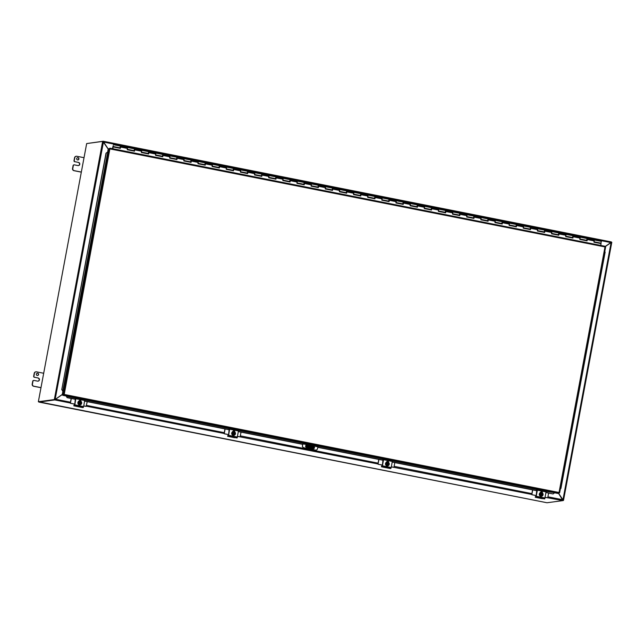 <?xml version="1.0" encoding="UTF-8"?>
<svg xmlns="http://www.w3.org/2000/svg" width="644" height="644" viewBox="0 0 644 644"><rect width="100%" height="100%" fill="white"/><g stroke="black" fill="none" stroke-linecap="round" stroke-linejoin="round"><path stroke-width="0.97" d="M77.844 159.937A1.143 1.127 82.3 0 0 77.538 157.683M77.602 159.921A1.143 1.127 -97.7 0 1 77.658 157.659A1.143 1.127 -97.7 0 1 78.93 158.641A1.143 1.127 -97.7 0 1 77.602 159.921M81.337 172.061L74.213 170.652A1.827 1.795 -97.7 0 1 72.788 168.503L73.327 165.589A0.918 0.902 -97.7 0 1 74.092 164.856L73.851 164.888A0.918 0.902 82.3 0 0 73.086 165.621L72.539 168.535A1.827 1.795 82.3 0 0 73.971 170.684L81.321 172.141M74.092 164.856A0.918 0.902 -97.7 0 1 74.382 164.864L77.916 165.564A1.602 1.578 -97.7 0 0 79.792 164.043A1.602 1.578 -97.7 0 0 78.504 162.417L74.97 161.716A0.918 0.902 -97.7 0 1 74.253 160.646L74.801 157.724A1.827 1.795 -97.7 0 1 76.91 156.283L84.026 157.691M74.97 161.716L78.504 162.417M76.322 156.267L76.081 156.299A1.827 1.795 82.3 0 0 74.559 157.756L74.012 160.678A0.918 0.902 82.3 0 0 74.728 161.749M78.302 165.597A1.602 1.578 82.3 0 0 78.262 162.449M306.375 445.165L306.303 445.97L307.277 445.841L307.18 446.373L306.182 446.509L306.27 445.205M313.258 447.91L306.182 446.509L313.258 447.91L314.296 447.757L314.393 447.226L307.277 445.841M312.203 446.646L312.107 447.178L314.296 447.757M312.107 447.178L310.336 446.831L310.432 446.3M307.18 446.373L310.336 446.831M312.485 447.427L308.911 446.735L312.485 447.427M311.905 447.467L313.016 447.677L311.905 447.467M313.387 446.904L313.467 446.477M37.505 375.508A1.143 1.127 82.3 0 0 37.199 373.246M37.263 375.484A1.143 1.127 -97.7 0 1 37.32 373.222A1.143 1.127 -97.7 0 1 38.592 374.212A1.143 1.127 -97.7 0 1 37.263 375.484M40.991 387.632L33.874 386.223A1.827 1.795 -97.7 0 1 32.441 384.074L32.989 381.151A0.918 0.902 -97.7 0 1 33.754 380.427L33.504 380.459A0.918 0.902 82.3 0 0 32.747 381.192L32.2 384.106A1.827 1.795 82.3 0 0 33.633 386.255L40.974 387.704M33.754 380.427A0.918 0.902 -97.7 0 1 34.043 380.435L37.577 381.135A1.602 1.578 -97.7 0 0 39.445 379.606A1.602 1.578 -97.7 0 0 38.165 377.988L34.631 377.287A0.918 0.902 -97.7 0 1 33.915 376.209L34.462 373.295A1.827 1.795 -97.7 0 1 36.563 371.846L43.679 373.262M34.631 377.287L38.165 377.988M35.984 371.829L35.742 371.862A1.827 1.795 82.3 0 0 34.221 373.327L33.673 376.241A0.918 0.902 82.3 0 0 34.39 377.32M37.964 381.159A1.602 1.578 82.3 0 0 37.924 378.02M103.137 141.769L108.2 149.086L103.185 141.511M54.386 399.562L38.358 401.719L54.869 399.666L62.283 394.442M55.167 399.296L103.451 141.986L102.646 141.406L86.666 143.572L38.358 401.719M562.953 500.34L558.525 493.344L562.953 500.565L562.776 499.744L547.931 496.806M562.856 499.841L563.492 500.436L562.977 500.34M558.622 493.328L562.953 499.833L611.1 242.571L605.062 246.724M611.1 242.571L611.8 242.289L611.1 242.571M605.078 246.66L611.003 242.587M562.961 500.509L563.492 500.436L611.8 242.289L563.484 500.388M103.531 142.083L103.129 141.785L103.531 142.083M605.094 246.563L610.802 242.595M108.224 148.957L103.628 142.066L610.898 242.579L611.325 241.927L103.217 141.245L87.246 143.491M562.671 499.76L562.904 500.605L547.006 502.755L38.914 402.073L54.804 399.932L55.505 399.232L54.853 399.884M66.324 396.285L67.105 397.662L66.284 396.028L62.742 395.327L63.845 395.166L64.207 394.442L62.251 394.595L55.505 399.232L70.478 402.202M55.4 399.248L62.267 394.531M103.257 141.278L611.325 241.927M38.865 401.816L547.014 502.755M305.425 443.788L305.892 443.853L305.425 443.788M315.729 445.801L316.486 445.946M303.348 443.338L305.449 443.636L305.554 443.104L303.445 442.806L302.406 445.648L303.445 442.806M318.474 445.777L305.554 443.104M317.041 445.382L316.945 445.914L318.039 446.356L303.01 443.378M316.011 450.076A1.827 1.795 -97.7 0 1 315.431 450.059L315.327 450.076A1.827 1.795 82.3 0 0 315.906 450.092L316.011 450.076A1.827 1.795 -97.7 0 0 317.532 448.618L318.039 446.356M315.431 450.059L303.936 447.781A1.827 1.795 -97.7 0 1 302.503 445.64M315.327 450.076L303.936 447.781M313.161 448.683L306.536 447.371A1.143 1.127 -97.7 0 1 306.592 445.109A1.143 1.127 -97.7 0 1 306.955 445.125L313.58 446.437A1.143 1.127 -97.7 0 1 313.523 448.691A1.143 1.127 -97.7 0 1 313.161 448.683M302.406 445.648A1.827 1.795 82.3 0 0 303.839 447.797M316.945 445.914L305.449 443.636M314.32 447.169A1.143 1.127 82.3 0 0 313.483 446.453L306.858 445.141A1.143 1.127 82.3 0 0 306.544 445.117M313.475 448.699A1.143 1.127 82.3 0 0 314.377 447.339M107.588 152.37L108.248 148.812L109.657 148.748M107.218 152.338L106.01 153.2L107.218 152.338M106.196 153.208L61.76 389.644L62.766 390.94L107.717 152.387L62.251 394.595L63.812 394.563L63.289 394.458L109.287 148.675L110.043 148.965L110.003 148.184L64.207 394.442L559.04 492.491L558.903 493.296L557.865 493.433L554.436 492.757M62.565 390.932L61.953 389.644M67.226 397.557L75.726 399.24M84.694 401.019L229.53 429.717M238.497 431.496L302.672 444.207M317.798 447.202L383.333 460.194M392.301 461.965L537.136 490.664M546.104 492.443L553.035 493.948L554.379 492.99L553.156 493.843M546.265 491.372L554.468 492.716L546.225 491.082M560.361 488.917L560.908 488.514L560.361 488.885M560.908 488.514L605.151 252.07L604.78 251.53M75.3 398.056L66.332 396.277L75.96 397.895L74.817 404.834L74.479 405.752L73.843 405.841L73.98 405.1M67.105 397.662L75.702 399.361M84.67 401.14L229.506 429.838M238.473 431.617L302.648 444.336M306.608 445.117L313.725 446.525M317.774 447.33L383.309 460.315M392.277 462.094L537.112 490.792M546.08 492.563L553.035 493.948M106.01 153.2L61.76 389.644M559 492.885L559.62 492.797L559.024 492.708M605.006 246.926L110.148 148.949M63.845 395.166L64.102 394.45L62.742 395.327M108.892 148.732L110.003 148.184L605.127 246.29L604.982 246.998L605.618 247.022L604.982 246.998L559.04 492.491L559.62 492.797L559.04 492.491M63.877 394.659L63.78 395.191L558.903 493.296M75.292 399.28L74.809 404.118M70.462 403.031L71.307 398.491M70.317 403.055L71.178 398.467M70.631 403.289L74.615 404.086M87.222 401.647L86.111 406.364M85.974 406.38L83.776 405.945M74.801 404.158L70.486 403.313M83.784 405.897L86.119 406.364M75.783 398.861L75.171 398.725L75.308 397.976L75.952 397.895L229.763 428.365L228.62 435.312L227.646 436.318L228.531 435.03L229.554 429.564L229.111 428.453L229.755 428.365L303.042 442.895M75.308 397.976L75.171 398.725L75.751 399.087L74.728 404.553L73.843 405.841L82.682 407.588L83.656 406.581L84.799 399.642L75.96 397.895M80.919 401.462A1.03 1.014 82.3 0 0 79.848 400.318M79.429 405.044L79.623 405.052A1.03 1.014 82.3 0 0 79.993 404.891A1.908 1.868 -97.7 0 1 77.868 402.943A1.908 1.868 -97.7 0 1 81.659 402.742A1.908 1.868 -97.7 0 1 79.462 404.859A1.908 1.868 -97.7 0 1 79.55 401.107L79.486 401.115M80.106 406.984L80.919 407.258L80.106 406.984M79.043 401.228L79.059 401.132A1.03 1.014 -97.7 0 1 79.912 400.31A1.03 1.014 -97.7 0 1 81.047 401.526L81.039 401.566M80.13 404.867A1.03 1.014 -97.7 0 1 78.697 404.577M78.785 402.428L81.41 402.943L78.649 402.444L79.623 401.655A1.377 1.352 82.3 0 0 78.818 402.428M81.41 402.943L81.434 402.951A1.377 1.352 82.3 0 0 80.943 401.92L81.434 402.951M78.713 402.967A1.377 1.352 82.3 0 0 80.508 404.255L81.337 403.49L78.552 402.983L78.649 402.444M81.305 402.967L81.208 403.466M79.743 404.513L78.335 403.506L79.518 404.545L80.508 404.255A1.377 1.352 82.3 0 0 81.313 403.482M80.194 404.046A1.095 1.079 82.3 0 0 81.015 403.434A1.095 1.079 -97.7 0 1 78.987 403.023M81.112 402.894A1.095 1.079 82.3 0 0 79.904 401.872A1.095 1.079 -97.7 0 1 81.144 402.886M79.083 402.484A1.095 1.079 -97.7 0 1 79.912 401.864M80.943 401.92A1.377 1.352 82.3 0 0 79.623 401.655L80.943 401.92M78.56 403.474L78.681 402.967M78.335 403.506L78.85 401.92M78.624 401.953L80.323 401.405M78.753 404.657A1.827 1.795 82.3 0 0 79.164 404.81M234.062 431.617L232.951 431.512M229.095 429.757L228.612 434.595M224.265 433.509L225.11 428.968M224.12 433.533L224.981 428.944M224.434 433.766L228.419 434.555M239.777 436.857L237.58 436.415M377.931 463.954L237.588 436.374M240.172 436.664L241.025 432.124M228.604 434.636L224.297 433.79M229.586 429.339L228.974 429.202L229.111 428.453M228.282 436.23L237.121 437.976L227.646 436.318L227.783 435.569M234.722 431.939A1.03 1.014 82.3 0 0 233.651 430.796M233.418 435.529A1.03 1.014 82.3 0 0 233.796 435.36A1.908 1.868 -97.7 0 1 231.671 433.42A1.908 1.868 -97.7 0 1 233.321 431.585M233.909 437.461L234.722 437.727L233.909 437.461M229.328 436.664L229.932 436.672L229.328 436.664M237.121 437.976L238.602 430.12L229.771 428.373M232.846 431.705L232.862 431.609A1.03 1.014 -97.7 0 1 233.716 430.788A1.03 1.014 -97.7 0 1 234.851 432.003L234.843 432.035M233.933 435.344A1.03 1.014 -97.7 0 1 232.5 435.054M232.589 432.897L235.213 433.42L232.452 432.921L233.426 432.132A1.377 1.352 82.3 0 0 232.621 432.905M235.213 433.42L235.237 433.428A1.377 1.352 82.3 0 0 234.746 432.398L235.237 433.428M232.516 433.444A1.377 1.352 82.3 0 0 234.311 434.732L235.141 433.967L232.355 433.452L232.452 432.921M235.108 433.444L235.012 433.935M233.547 434.99L232.138 433.984L233.321 435.022L234.311 434.732A1.377 1.352 82.3 0 0 235.116 433.959M234.843 433.903A1.095 1.079 -97.7 0 1 234.013 434.523A1.095 1.079 82.3 0 0 234.819 433.911M234.915 433.372A1.095 1.079 82.3 0 0 233.708 432.341M234.013 434.523A1.095 1.079 -97.7 0 1 232.79 433.501M232.887 432.961A1.095 1.079 -97.7 0 1 234.947 433.364M234.746 432.398A1.377 1.352 82.3 0 0 233.426 432.132L234.746 432.398M232.363 433.951L232.484 433.436M232.138 433.984L232.653 432.398M232.428 432.422L234.126 431.883M233.265 435.336A1.908 1.868 -97.7 0 1 233.353 431.577A1.908 1.868 -97.7 0 1 235.463 433.219A1.908 1.868 -97.7 0 1 233.265 435.336M232.556 435.135A1.827 1.795 82.3 0 0 232.967 435.28M387.865 462.094L386.754 461.99M382.898 460.235L382.415 465.073M378.068 463.986L378.913 459.446M377.923 464.002L378.785 459.422M378.237 464.244L382.222 465.032M393.581 467.327L391.383 466.892M531.735 494.431L391.391 466.852M393.975 467.142L394.828 462.593M382.407 465.113L378.1 464.26M383.389 459.808L382.778 459.679L382.914 458.931L383.566 458.842L383.558 459.719L382.423 465.781L381.449 466.787L381.594 466.039L381.449 466.787L390.288 468.542L391.262 467.536L392.405 460.597L383.574 458.85L392.405 460.597M382.914 458.931L382.778 459.679L383.357 459.599M381.594 466.039L382.335 465.507L383.365 459.599M388.525 462.416A1.03 1.014 82.3 0 0 387.455 461.273M387.221 465.998A1.03 1.014 82.3 0 0 387.599 465.837A1.908 1.868 -97.7 0 1 385.474 463.889A1.908 1.868 -97.7 0 1 387.125 462.062M387.712 467.93L388.525 468.204L387.712 467.93M386.65 462.183L386.666 462.086A1.03 1.014 -97.7 0 1 387.519 461.257A1.03 1.014 -97.7 0 1 388.654 462.473L388.646 462.513M387.736 465.813A1.03 1.014 -97.7 0 1 386.303 465.523M386.392 463.374L389.04 463.897L386.255 463.39L387.229 462.609A1.377 1.352 82.3 0 0 386.424 463.382M388.718 463.841L388.751 463.841A1.095 1.079 82.3 0 0 387.511 462.819A1.095 1.079 -97.7 0 1 388.751 463.841M386.69 463.43L386.666 463.439A1.095 1.079 -97.7 0 1 387.527 462.819M388.944 464.437L388.115 465.201A1.377 1.352 82.3 0 0 388.92 464.437L386.159 463.93L386.255 463.39M388.912 463.921L388.815 464.413M389.016 463.897A1.377 1.352 82.3 0 0 388.549 462.867L389.04 463.897M388.646 464.38A1.095 1.079 -97.7 0 1 387.817 464.992A1.095 1.079 82.3 0 0 388.622 464.38M386.32 463.921A1.377 1.352 82.3 0 0 388.115 465.201L387.35 465.467L386.287 463.913M387.817 464.992A1.095 1.079 -97.7 0 1 386.593 463.97M388.549 462.867A1.377 1.352 82.3 0 0 387.229 462.609L388.549 462.867M386.167 464.429L387.35 465.467M385.941 464.453L386.456 462.867M386.231 462.899L387.93 462.352M387.632 465.829A1.908 1.868 -97.7 0 1 387.599 465.837L387.672 465.829A1.908 1.868 -97.7 0 1 385.547 463.881A1.908 1.868 -97.7 0 1 389.266 463.688A1.908 1.868 -97.7 0 1 387.672 465.829M386.36 465.604A1.827 1.795 82.3 0 0 386.77 465.757M540.05 492.628L540.558 492.459M536.702 490.712L536.219 495.542M531.872 494.463L532.717 489.923M531.727 494.479L532.588 489.891M532.041 494.721L536.025 495.51M547.384 497.804L545.186 497.369M562.904 500.605L545.194 497.321M547.778 497.611L548.632 493.071M536.211 495.582L531.904 494.737M536.726 489.4L537.37 489.319L537.362 490.197L536.227 496.258L535.253 497.265L536.138 495.977L537.16 490.511L536.726 489.4L536.581 490.156L537.193 490.285M535.889 497.176L544.727 498.931L535.422 497.313L535.389 496.516M542.329 492.885A1.03 1.014 82.3 0 0 541.258 491.75M540.839 496.468L541.032 496.476A1.03 1.014 82.3 0 0 541.403 496.315A1.908 1.868 -97.7 0 1 539.278 494.367A1.908 1.868 -97.7 0 1 540.928 492.531M541.515 498.408L542.329 498.681L541.515 498.408M536.935 497.611L537.539 497.619L536.935 497.611M544.727 498.931L546.209 491.066L537.378 489.319L546.209 491.066M540.453 492.66L540.469 492.555A1.03 1.014 -97.7 0 1 541.322 491.734A1.03 1.014 -97.7 0 1 542.457 492.95L542.449 492.99M541.54 496.291A1.03 1.014 -97.7 0 1 540.107 496.001M540.195 493.851L542.844 494.375L540.058 493.868L541.032 493.087A1.377 1.352 82.3 0 0 540.227 493.851M540.493 493.908L540.469 493.908A1.095 1.079 -97.7 0 1 542.554 494.318M542.747 494.914L541.918 495.679A1.377 1.352 82.3 0 0 542.723 494.906L542.449 494.858A1.095 1.079 -97.7 0 1 540.396 494.447L540.058 493.868M542.449 494.858L540.396 494.455M542.715 494.391L542.618 494.89M542.82 494.367A1.377 1.352 82.3 0 0 542.353 493.344L542.844 494.375M541.604 495.469A1.095 1.079 82.3 0 0 542.425 494.858M542.522 494.318A1.095 1.079 82.3 0 0 541.314 493.296M540.123 494.391A1.377 1.352 82.3 0 0 541.918 495.679L541.153 495.944L540.091 494.391M542.353 493.344A1.377 1.352 82.3 0 0 541.032 493.087L542.353 493.344M539.97 494.898L541.153 495.944M539.744 494.93L540.26 493.344M540.034 493.376L541.733 492.829M541.435 496.307A1.908 1.868 -97.7 0 1 541.403 496.315L541.475 496.307A1.908 1.868 -97.7 0 1 539.35 494.359A1.908 1.868 -97.7 0 1 543.069 494.165A1.908 1.868 -97.7 0 1 541.475 496.307M540.163 496.081A1.827 1.795 82.3 0 0 540.574 496.234M113.288 145.834L112.507 148.675M600.908 243.15L600.812 243.553M586.531 240.719L586.62 240.317M572.387 237.918L572.476 237.515M558.243 235.116L558.332 234.714M544.1 232.315L544.196 231.912M529.956 229.514L530.052 229.103M515.812 226.712L515.908 226.302M501.668 223.911L501.765 223.5M487.532 221.101L487.621 220.699M473.388 218.3L473.477 217.897M459.244 215.499L459.333 215.096M445.101 212.697L445.189 212.295M430.957 209.896L431.053 209.493M416.813 207.094L416.909 206.692M402.669 204.293L402.766 203.882M388.525 201.492L388.622 201.081M374.389 198.69L374.478 198.28M360.246 195.881L360.334 195.478M346.102 193.079L346.19 192.677M331.958 190.278L332.046 189.875M317.814 187.476L317.911 187.074M303.67 184.675L303.767 184.273M289.526 181.874L289.623 181.471M275.382 179.072L275.479 178.662M261.247 176.271L261.335 175.86M247.103 173.461L247.191 173.059M232.959 170.66L233.048 170.258M218.815 167.859L218.904 167.456M204.671 165.057L204.768 164.655M190.527 162.256L190.624 161.853M176.384 159.454L176.48 159.052M162.24 156.653L162.336 156.251M148.104 153.852L148.192 153.441M133.96 151.05L134.049 150.64M119.816 148.241L119.905 147.838M112.426 148.659L113.151 145.802M381.932 198.36L381.803 199.729M374.526 198.151L374.945 196.509L368.014 195.132L367.66 196.927M367.788 195.559L368.014 195.132L361.083 193.763L360.793 196.009L353.58 194.577L353.87 192.331L353.516 194.126M360.39 195.341L360.801 193.707L346.939 190.962L346.649 193.2L339.436 191.775L339.726 189.529L339.372 191.324M353.645 192.757L353.87 192.331M346.247 192.54L346.657 190.906L332.795 188.153L332.513 190.399L325.301 188.974L325.582 186.728L325.228 188.523M339.501 189.948L339.726 189.529M332.103 189.739L332.513 188.096L318.651 185.351L318.369 187.597L311.157 186.172L311.438 183.926L311.084 185.722M325.357 187.146L325.582 186.728M317.959 186.937L318.369 185.295L304.507 182.55L304.226 184.796L297.013 183.371L297.295 181.125L296.94 182.92M311.213 184.345L311.438 183.926M303.815 184.136L304.226 182.494L290.372 179.748L290.082 181.994L282.869 180.562L283.159 178.324L282.797 180.119M297.069 181.544L297.295 181.125M289.671 181.334L290.082 179.692L276.228 176.947L275.938 179.193L268.725 177.76L269.015 175.514L268.661 177.317M282.933 178.742L283.159 178.324M275.527 178.533L275.946 176.891L262.084 174.146L261.794 176.392L254.581 174.959L254.871 172.713L254.517 174.508M268.789 175.941L269.015 175.514M261.384 175.732L261.802 174.089L247.94 171.344L247.65 173.59L240.437 172.157L240.727 169.911L240.373 171.707M254.646 173.139L254.871 172.713M247.248 172.93L247.658 171.288L233.796 168.543L233.506 170.781L226.294 169.356L226.583 167.11L226.229 168.905M240.502 170.338L240.727 169.911M233.104 170.121L233.514 168.487L219.652 165.741L219.371 167.979L212.158 166.555L212.439 164.309L212.085 166.104M226.358 167.529L226.583 167.11M218.96 167.319L219.371 165.685L205.508 162.932L205.227 165.178L198.014 163.753L198.296 161.507L197.941 163.302M212.214 164.727L212.439 164.309M204.816 164.518L205.227 162.876L191.365 160.131L191.083 162.377L183.87 160.952L184.152 158.706L183.798 160.501M198.07 161.926L198.296 161.507M190.672 161.716L191.083 160.074L177.229 157.329L176.939 159.575L169.726 158.142L170.016 155.904L169.654 157.7M183.926 159.124L184.152 158.706M176.528 158.915L176.939 157.273L163.085 154.528L162.795 156.774L155.582 155.341L155.872 153.103L155.518 154.898M169.791 156.323L170.016 155.904M162.385 156.114L162.803 154.471L148.941 151.726L148.651 153.972L141.439 152.539L141.728 150.293L141.374 152.089M155.647 153.522L155.872 153.103M148.241 153.312L148.659 151.67L134.797 148.925L134.507 151.171L127.295 149.738L127.584 147.492L127.23 149.287M141.503 150.72L141.728 150.293M594.074 240.389L593.945 241.766M586.676 240.18L587.087 238.538L580.155 237.169L579.801 238.964M579.93 237.588L580.155 237.169L573.224 235.793L572.935 238.038L565.722 236.614L566.012 234.368L565.657 236.163M572.532 237.378L572.943 235.736L559.081 232.991L558.799 235.237L551.586 233.812L551.868 231.566L551.514 233.361M565.786 234.786L566.012 234.368M558.388 234.577L558.799 232.935L544.937 230.19L544.655 232.436L537.442 231.003L537.724 228.765L537.37 230.56M551.642 231.985L551.868 231.566M544.244 231.776L544.655 230.133L530.793 227.388L530.511 229.634L523.298 228.201L523.58 225.955L523.226 227.759M537.499 229.184L537.724 228.765M530.101 228.974L530.511 227.332L516.657 224.587L516.367 226.833L509.154 225.4L509.444 223.154L509.082 224.949M523.355 226.382L523.58 225.955M515.957 226.173L516.367 224.531L502.513 221.786L502.223 224.032L495.011 222.599L495.3 220.353L494.946 222.148M509.219 223.581L509.444 223.154M501.813 223.371L502.231 221.729L488.369 218.984L488.08 221.23L480.867 219.797L481.157 217.551L480.802 219.346M495.075 220.779L495.3 220.353M487.669 220.562L488.088 218.928L474.226 216.183L473.936 218.421L466.723 216.996L467.013 214.75L466.659 216.545M480.931 217.978L481.157 217.551M473.533 217.761L473.944 216.126L460.082 213.373L459.792 215.619L452.579 214.194L452.869 211.948L452.515 213.744M466.787 215.168L467.013 214.75M459.389 214.959L459.8 213.317L445.938 210.572L445.656 212.818L438.443 211.393L438.725 209.147L438.371 210.942M452.643 212.367L452.869 211.948M445.246 212.158L445.656 210.516L431.794 207.771L431.512 210.016L424.299 208.592L424.581 206.346L424.227 208.141M438.5 209.566L438.725 209.147M431.102 209.356L431.512 207.714L417.65 204.969L417.368 207.215L410.156 205.782L410.437 203.544L410.083 205.339M424.356 206.764L424.581 206.346M416.958 206.555L417.368 204.913L403.514 202.168L403.225 204.414L396.012 202.981L396.302 200.735L395.939 202.538M410.212 203.963L410.437 203.544M402.814 203.754L403.225 202.111L389.37 199.366L389.081 201.612L381.868 200.179L382.158 197.933L375.227 196.565L374.937 198.811L367.724 197.378L368.014 195.132M396.076 201.161L396.302 200.735M388.67 200.952L389.089 199.31L382.158 197.933M134.105 150.511L134.516 148.869L120.653 146.124L120.364 148.37L113.151 146.937L112.789 148.732M127.359 147.919L127.584 147.492M594.01 242.2L601.085 243.617L594.01 242.216L594.299 239.971L601.367 241.371L600.957 243.013M119.961 147.709L120.372 146.067L113.441 144.691M579.874 239.399L587.078 240.84L579.866 239.415L580.155 237.169M587.087 239.922L587.014 240.397L587.127 239.93M587.296 239.069L587.078 240.84M587.006 240.816L587.256 239.061M565.73 236.598L572.935 238.038M572.943 237.121L572.87 237.588L572.822 237.097M573.152 236.268L573.224 235.793M572.862 238.014L573.112 236.259M551.586 233.796L558.799 235.237M558.799 234.738L558.912 234.183L558.815 234.738M558.855 233.434L559.081 232.991M558.718 235.213L558.968 233.458M537.442 230.995L544.655 232.436M544.655 231.518L544.582 231.985L544.695 231.526M544.872 230.665L544.937 230.19M544.582 232.412L544.824 230.657M523.298 228.193L530.511 229.634M530.511 228.717L530.439 229.184L530.398 228.692M530.728 227.863L530.793 227.388M530.439 229.61L530.68 227.847M509.154 225.392L516.367 226.833M516.367 225.907L516.295 226.382L516.416 225.923M516.295 226.801L516.657 224.587M495.011 222.591L502.223 224.032M502.223 223.106L502.159 223.581L502.272 223.114M502.441 222.252L502.513 221.786M502.151 223.999L502.392 222.244M480.867 219.789L488.08 221.23M488.088 220.723L488.2 220.168L488.104 220.723M488.136 219.419L488.369 218.984M488.007 221.198L488.257 219.443M466.731 216.98L473.936 218.421M473.944 217.503L473.871 217.978L473.984 217.511M474.153 216.65L474.226 216.183M473.863 218.397L474.113 216.642M452.587 214.178L459.792 215.619M459.8 214.702L459.727 215.177L459.679 214.677M460.009 213.848L460.082 213.373M459.719 215.595L459.969 213.84M438.443 211.377L445.656 212.818M445.656 212.319L445.769 211.763L445.672 212.319M445.712 211.015L445.938 210.572M445.576 212.794L445.825 211.039M424.299 208.576L431.512 210.016M431.512 209.099L431.44 209.566L431.552 209.107M431.73 208.245L431.794 207.771M431.44 209.992L431.681 208.237M410.156 205.774L417.368 207.215M417.368 206.297L417.296 206.764L417.256 206.273M417.586 205.444L417.65 204.969M417.296 207.191L417.537 205.436M396.012 202.973L403.225 204.414M403.225 203.496L403.152 203.963L403.273 203.504M403.442 202.643L403.514 202.168M403.152 204.39L403.394 202.627M381.868 200.171L389.081 201.612M389.081 200.687L389.016 201.161L388.968 200.67M389.298 199.833L389.37 199.366M389.008 201.58L389.25 199.825M367.724 197.37L374.937 198.811M374.945 198.304L375.058 197.748L374.961 198.312M374.993 197L375.227 196.565M374.864 198.779L375.114 197.024M353.588 194.569L360.793 196.009M360.801 195.084L360.729 195.559L360.841 195.092M361.01 194.23L361.083 193.763M360.721 195.977L360.97 194.222M339.444 191.759L346.649 193.2M346.657 192.282L346.585 192.757L346.536 192.258M346.866 191.429L346.939 190.962M346.577 193.176L346.826 191.421M325.301 188.958L332.513 190.399M332.513 189.9L332.626 189.344L332.529 189.9M332.57 188.595L332.795 188.153M332.433 190.374L332.682 188.62M311.157 186.156L318.369 187.597M318.369 186.68L318.297 187.146L318.41 186.688M318.587 185.826L318.651 185.351M318.297 187.573L318.538 185.818M297.013 183.355L304.226 184.796M304.226 183.878L304.153 184.345L304.113 183.854M304.443 183.025L304.507 182.55M304.153 184.772L304.395 183.017M282.869 180.553L290.082 181.994M290.082 181.077L290.009 181.544L290.13 181.085M290.299 180.223L290.372 179.748M290.009 181.97L290.251 180.215M268.725 177.752L275.938 179.193M275.938 178.275L275.874 178.742L275.825 178.251M276.155 177.422L276.228 176.947M275.865 179.169L276.107 177.406M254.581 174.951L261.794 176.392M261.802 175.884L261.915 175.329L261.818 175.893M261.85 174.58L262.084 174.146M261.722 176.359L261.971 174.605M240.445 172.149L247.65 173.59M247.658 172.664L247.586 173.139L247.698 172.673M247.868 171.811L247.94 171.344M247.578 173.558L247.827 171.803M226.302 169.348L233.506 170.781M233.514 169.863L233.442 170.338L233.394 169.839M233.724 169.01L233.796 168.543M233.434 170.757L233.683 169.002M212.158 166.538L219.371 167.979M219.371 167.48L219.483 166.925L219.387 167.48M219.427 166.176L219.652 165.741M219.29 167.955L219.54 166.2M198.014 163.737L205.227 165.178M205.227 164.26L205.154 164.727L205.267 164.268M205.444 163.407L205.508 162.932M205.154 165.154L205.396 163.399M183.87 160.936L191.083 162.377M191.083 161.459L191.01 161.926L190.97 161.435M191.3 160.606L191.365 160.131M191.01 162.352L191.252 160.597M169.726 158.134L176.939 159.575M176.939 158.657L176.867 159.124L176.987 158.666M177.156 157.804L177.229 157.329M176.867 159.551L177.108 157.796M155.582 155.333L162.795 156.774M162.795 155.856L162.731 156.323L162.843 155.864M163.013 155.003L163.085 154.528M162.723 156.75L162.964 154.995M141.439 152.531L148.651 153.972M148.659 153.465L148.772 152.91L148.675 153.473M148.708 152.169L148.941 151.726M148.579 153.94L148.828 152.185M127.303 149.73L134.507 151.171M134.516 150.245L134.443 150.72L134.556 150.253M134.725 149.392L134.797 148.925M134.435 151.139L134.685 149.384M600.715 245.412L601.085 243.617M120.372 147.444L120.299 147.919L120.251 147.42M120.581 146.59L120.653 146.124M113.151 146.937L120.291 148.337L120.541 146.582M112.716 148.716L113.078 146.913M308.331 445.938L306.311 445.535M54.329 399.562L102.646 141.406M86.521 405.382L224.281 432.679M240.325 435.859L378.084 463.149M394.128 466.328L531.888 493.626M224.128 433.476L86.368 406.179M70.325 403.007L54.804 399.932M305.127 443.7L305.876 443.845M302.841 443.837L317.87 446.815M536.71 489.48L392.462 460.903M382.906 459.003L318.418 446.228M302.913 443.153L238.658 430.425M229.103 428.534L84.855 399.948M318.474 445.954L383.542 458.842M392.421 460.605L537.346 489.319M605.61 247.038L559.628 492.757M110.043 148.965L110.06 148.209M74.479 405.752L83.318 407.507M83.656 406.581L74.817 404.834M75.952 398.765L84.791 400.52M237.459 437.059L228.62 435.312M229.755 429.242L238.594 430.997M382.085 466.707L390.924 468.454M391.262 467.536L382.423 465.781M383.558 459.719L392.397 461.466M545.066 498.013L536.227 496.258M537.362 490.197L546.201 491.944M594.275 240.92L587.344 239.552M580.131 238.119L573.2 236.751M565.987 235.318L559.056 233.949M551.844 232.516L544.913 231.148M537.7 229.715L530.769 228.338M523.556 226.913L516.633 225.537M509.42 224.112L502.489 222.735M495.276 221.311L488.345 219.934M481.132 218.509L474.201 217.133M466.989 215.7L460.058 214.331M452.845 212.898L445.914 211.53M438.701 210.097L431.77 208.728M424.557 207.296L417.626 205.927M410.413 204.494L403.49 203.118M396.277 201.693L389.346 200.316M382.134 198.891L375.202 197.515M367.99 196.09L361.059 194.713M353.846 193.289L346.915 191.912M339.702 190.479L332.771 189.111M325.558 187.678L318.627 186.309M311.414 184.876L304.483 183.508M297.27 182.075L290.347 180.706M283.135 179.274L276.204 177.897M268.991 176.472L262.06 175.096M254.847 173.671L247.916 172.294M240.703 170.869L233.772 169.493M226.559 168.068L219.628 166.691M212.415 165.258L205.484 163.89M198.272 162.457L191.34 161.089M184.128 159.656L177.205 158.287M169.992 156.854L163.061 155.486M155.848 154.053L148.917 152.676M141.704 151.251L134.773 149.875M127.56 148.45L120.629 147.073M318.41 446.3L318.506 445.769M559.636 492.781L605.626 247.03M605.127 246.29L110.019 148.184M80.532 407.177L75.879 406.259M80.259 401.148L79.268 401.019M78.64 401.204L79.228 401.027M234.336 437.654L229.683 436.737M232.444 431.673L232.878 431.52M388.139 468.132L383.486 467.206M386.247 462.151L386.682 461.998M541.942 498.609L537.289 497.683M541.668 492.571L540.485 492.483M134.161 150.664L127.383 149.319M148.305 153.465L141.527 152.121M162.441 156.267L155.671 154.922M176.585 159.068L169.807 157.732M190.729 161.869L183.951 160.533M204.873 164.679L198.094 163.335M219.016 167.48L212.238 166.136M233.16 170.282L226.382 168.937M247.304 173.083L240.526 171.739M261.448 175.884L254.67 174.54M275.584 178.686L268.814 177.342M289.728 181.487L282.949 180.143M303.871 184.289L297.093 182.952M318.015 187.09L311.237 185.754M332.159 189.9L325.381 188.555M346.303 192.701L339.525 191.357M360.447 195.502L353.669 194.158M374.591 198.304L367.813 196.959M388.726 201.105L381.956 199.761M402.87 203.907L396.092 202.562M417.014 206.708L410.236 205.364M431.158 209.509L424.38 208.173M445.302 212.311L438.524 210.974M459.446 215.12L452.668 213.776M473.59 217.922L466.811 216.577M487.733 220.723L480.955 219.379M501.869 223.524L495.099 222.18M516.013 226.326L509.235 224.981M530.157 229.127L523.379 227.783M544.301 231.929L537.523 230.584M558.445 234.73L551.667 233.394M572.588 237.531L565.81 236.195M586.732 240.341L579.954 238.996M601.013 243.166L594.098 241.798M120.017 147.862L113.086 146.486M594.299 239.971L587.368 238.594"/></g></svg>
